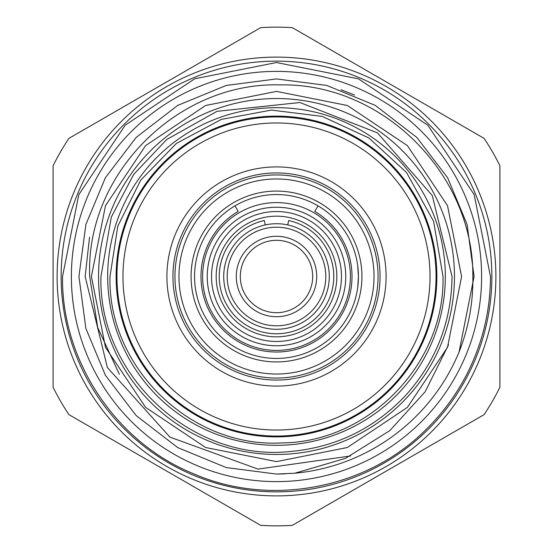 <?xml version="1.0" encoding="UTF-8"?>
<svg xmlns="http://www.w3.org/2000/svg" width="553" height="553" viewBox="0 0 553 553"><rect width="100%" height="100%" fill="white"/><g stroke="black" fill="none" stroke-linecap="round" stroke-linejoin="round"><path stroke-width="0.83" d="M61.134 276.5A215.366 215.366 0 0 0 276.5 491.866A215.366 215.366 0 0 0 491.866 276.5A215.366 215.366 0 0 0 276.5 61.134A215.366 215.366 0 0 0 61.134 276.5M495.889 276.5A219.389 219.389 0 0 1 276.5 495.889A219.389 219.389 0 0 1 57.111 276.5A219.389 219.389 0 0 1 276.5 57.111A219.389 219.389 0 0 1 495.889 276.5M53.088 387.238L53.088 165.762A249.348 249.348 0 0 1 68.89 138.388L260.698 27.65A249.348 249.348 0 0 1 292.302 27.65L484.11 138.388A249.348 249.348 0 0 1 499.912 165.762L499.912 387.238A249.348 249.348 0 0 1 484.11 414.612L292.302 525.35A249.348 249.348 0 0 1 260.698 525.35L68.89 414.612A249.348 249.348 0 0 1 53.088 387.238M71.385 276.5A205.115 205.115 0 0 0 276.5 481.615A205.115 205.115 0 0 0 481.615 276.5A205.115 205.115 0 0 0 276.5 71.385A205.115 205.115 0 0 0 71.385 276.5M350.623 455.969L258.002 469.103L169.902 437.105L107.358 367.496L85.155 276.5L89.538 237.258M448.504 344.899L425.133 391.8L389.844 430.6L345.362 458.423L294.853 473.216L276.5 474.073L226.239 467.568L177.713 447.598L136.162 415.566L105.402 375.287L85.895 328.503L78.927 276.5L85.895 224.497L105.402 177.713L136.162 137.434L177.713 105.402L226.239 85.432L276.5 78.927L326.761 85.432L375.287 105.402L416.838 137.434L447.598 177.713L467.105 224.497L474.073 276.5L459.038 352.095A197.573 197.573 0 0 1 294.853 473.216L276.5 474.073L226.239 467.568L177.713 447.598L136.162 415.566L105.402 375.287L85.895 328.503L78.927 276.5L85.895 224.497L105.402 177.713L136.162 137.434L177.713 105.402L226.239 85.432L276.5 78.927L326.761 85.432L375.287 105.402L416.838 137.434L447.598 177.713L467.105 224.497L474.073 276.5L459.038 352.095C468.633 327.708 473.237 302.512 472.85 276.5C473.859 174.299 382.752 82.819 280.212 84.913C177.983 81.637 85.328 174.084 89.71 276.5L97.708 327.487L119.365 374.34M294.853 473.216L294.134 473.285L294.853 473.216M78.927 276.5L85.895 328.503L105.402 375.287L136.162 415.566L177.713 447.598L226.239 467.568L276.5 474.073L285.078 473.886L276.5 474.073L226.239 467.568L177.713 447.598L136.162 415.566L105.402 375.287L85.895 328.503L78.927 276.5L85.895 224.497L105.402 177.713M474.073 276.5L459.038 352.095M380.063 276.5A103.563 103.563 0 0 0 276.5 172.937A103.563 103.563 0 0 0 172.937 276.5A103.563 103.563 0 0 0 276.5 380.063A103.563 103.563 0 0 0 380.063 276.5M166.909 276.5A109.591 109.591 0 0 1 276.5 166.909A109.591 109.591 0 0 1 386.091 276.5A109.591 109.591 0 0 1 276.5 386.091A109.591 109.591 0 0 1 166.909 276.5M122.966 276.5A153.534 153.534 0 0 0 276.5 430.034A153.534 153.534 0 0 0 430.034 276.5A153.534 153.534 0 0 0 276.5 122.966A153.534 153.534 0 0 0 122.966 276.5M436.061 276.5A159.561 159.561 0 0 1 276.5 436.061A159.561 159.561 0 0 1 116.939 276.5A159.561 159.561 0 0 1 276.5 116.939A159.561 159.561 0 0 1 436.061 276.5M436.87 276.5A160.37 160.37 0 0 1 276.5 436.87A160.37 160.37 0 0 1 116.13 276.5A160.37 160.37 0 0 1 276.5 116.13A160.37 160.37 0 0 1 436.87 276.5M445.317 276.5A168.817 168.817 0 0 1 276.5 445.317A168.817 168.817 0 0 1 107.683 276.5A168.817 168.817 0 0 1 276.5 107.683A168.817 168.817 0 0 1 445.317 276.5M454.462 276.5A177.962 177.962 0 0 1 276.5 454.462A177.962 177.962 0 0 1 98.538 276.5A177.962 177.962 0 0 1 276.5 98.538A177.962 177.962 0 0 1 454.462 276.5M357.708 265.523L358.441 276.5A81.941 81.941 0 0 1 276.5 358.441A81.941 81.941 0 0 1 194.559 276.5A81.941 81.941 0 0 1 276.5 194.559A81.941 81.941 0 0 1 358.441 276.5L357.708 287.477M378.052 276.5A101.552 101.552 0 0 1 276.5 378.052A101.552 101.552 0 0 1 174.948 276.5A101.552 101.552 0 0 1 276.5 174.948A101.552 101.552 0 0 1 378.052 276.5M178.972 276.5A97.528 97.528 0 0 0 276.5 374.028A97.528 97.528 0 0 0 374.028 276.5A97.528 97.528 0 0 0 276.5 178.972A97.528 97.528 0 0 0 178.972 276.5M191.075 276.5A85.425 85.425 0 0 1 276.5 191.075A85.425 85.425 0 0 1 361.925 276.5A85.425 85.425 0 0 1 276.5 361.925A85.425 85.425 0 0 1 191.075 276.5M312.694 276.5A36.194 36.194 0 0 0 276.5 240.306A36.194 36.194 0 0 0 240.306 276.5A36.194 36.194 0 0 0 276.5 312.694A36.194 36.194 0 0 0 312.694 276.5M316.717 276.5A40.217 40.217 0 0 0 276.5 236.283A40.217 40.217 0 0 0 236.283 276.5A40.217 40.217 0 0 0 276.5 316.717A40.217 40.217 0 0 0 316.717 276.5M223.716 276.5A52.784 52.784 0 0 0 276.5 329.284A52.784 52.784 0 0 0 329.284 276.5A52.784 52.784 0 0 0 276.5 223.716A52.784 52.784 0 0 0 223.716 276.5M227.2 276.5A49.3 49.3 0 0 0 276.5 325.8A49.3 49.3 0 0 0 325.8 276.5A49.3 49.3 0 0 0 276.5 227.2A49.3 49.3 0 0 0 227.2 276.5M318.016 205.854L314.768 211.391A75.526 75.526 0 0 1 276.5 352.026A75.526 75.526 0 0 1 238.232 211.391L234.984 205.854M202.598 276.5A73.902 73.902 0 0 0 276.5 350.402A73.902 73.902 0 0 0 350.402 276.5A73.902 73.902 0 0 0 276.5 202.598A73.902 73.902 0 0 0 202.598 276.5M207.244 276.5A69.256 69.256 0 0 0 276.5 345.756A69.256 69.256 0 0 0 345.756 276.5A69.256 69.256 0 0 0 276.5 207.244A69.256 69.256 0 0 0 207.244 276.5M341.471 276.5A64.971 64.971 0 0 0 276.5 211.529A64.971 64.971 0 0 0 211.529 276.5A64.971 64.971 0 0 0 276.5 341.471A64.971 64.971 0 0 0 341.471 276.5M336.825 276.5A60.325 60.325 0 0 0 276.5 216.175A60.325 60.325 0 0 0 216.175 276.5A60.325 60.325 0 0 0 276.5 336.825A60.325 60.325 0 0 0 336.825 276.5M287.733 224.926L288.687 220.536A57.277 57.277 0 0 1 276.5 333.777A57.277 57.277 0 0 1 264.313 220.536L265.267 224.926M341.07 89.78L354.611 95.026M490.463 276.5C490.359 309.542 483.087 340.918 468.64 370.628C457.663 392.969 443.25 412.808 425.395 430.151C366.197 489.211 269.463 507.315 193.073 473.52C115.639 442.186 61.321 360.114 62.537 276.5L78.83 194.615L125.213 125.199L194.628 78.823L276.507 62.537L358.385 78.83L427.794 125.213L474.17 194.621L490.463 276.5M461.603 276.5L447.515 347.332L407.388 407.388L347.339 447.508L276.507 461.603L205.668 447.515L145.619 407.395L105.492 347.339L91.397 276.5L105.485 205.661L145.612 145.612L205.661 105.485L276.5 91.397L347.339 105.485L407.388 145.612L447.515 205.668L461.603 276.5M109.999 276.5C107.545 367.392 190.958 448.227 281.733 442.918C368.81 442.324 445.144 363.57 443.001 276.5L433.593 221.331L406.441 172.398L368.837 137.946L322.219 116.4L271.447 110.075L221.331 119.407L176.386 143.455L140.718 180.133L117.81 226.101L109.999 276.5M100.95 276.5C98.109 375.404 191.891 462.101 290.277 451.511C335.153 447.418 373.22 429.142 404.471 396.674C435.591 362.657 451.448 322.599 452.05 276.5L432.273 195.541L377.443 132.872L299.906 102.519L217.032 111.326L166.736 139.494L133.667 174.43L111.326 217.032L100.95 276.5"/></g></svg>
